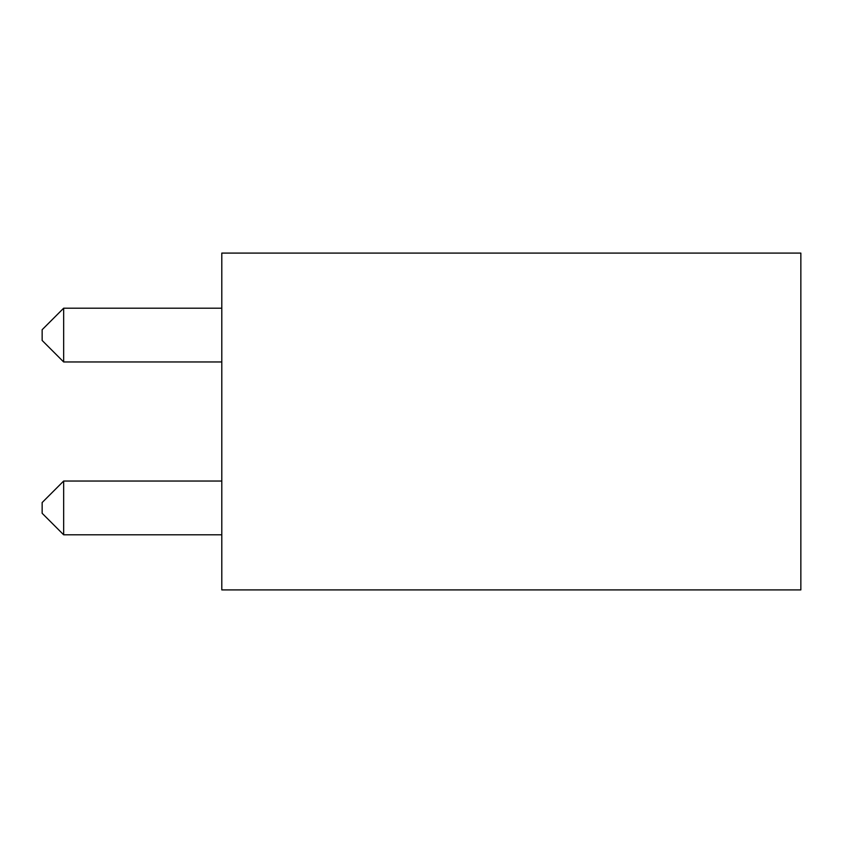 <?xml version="1.0" encoding="UTF-8"?>
<svg xmlns="http://www.w3.org/2000/svg" width="843" height="843" viewBox="0 0 843 843"><rect width="100%" height="100%" fill="white"/><g stroke="black" fill="none" stroke-linecap="round" stroke-linejoin="round"><path stroke-width="1.26" d="M221.793 253.09L800.85 253.09L800.85 589.91L221.793 589.91L221.793 253.09M221.793 361.963L63.657 361.963L63.657 308.201L221.793 308.201M63.657 308.201L42.15 329.708L42.15 340.456L63.657 361.963M221.793 534.799L63.657 534.799L63.657 481.037L221.793 481.037M63.657 481.037L42.15 502.544L42.15 513.292L63.657 534.799"/></g></svg>
